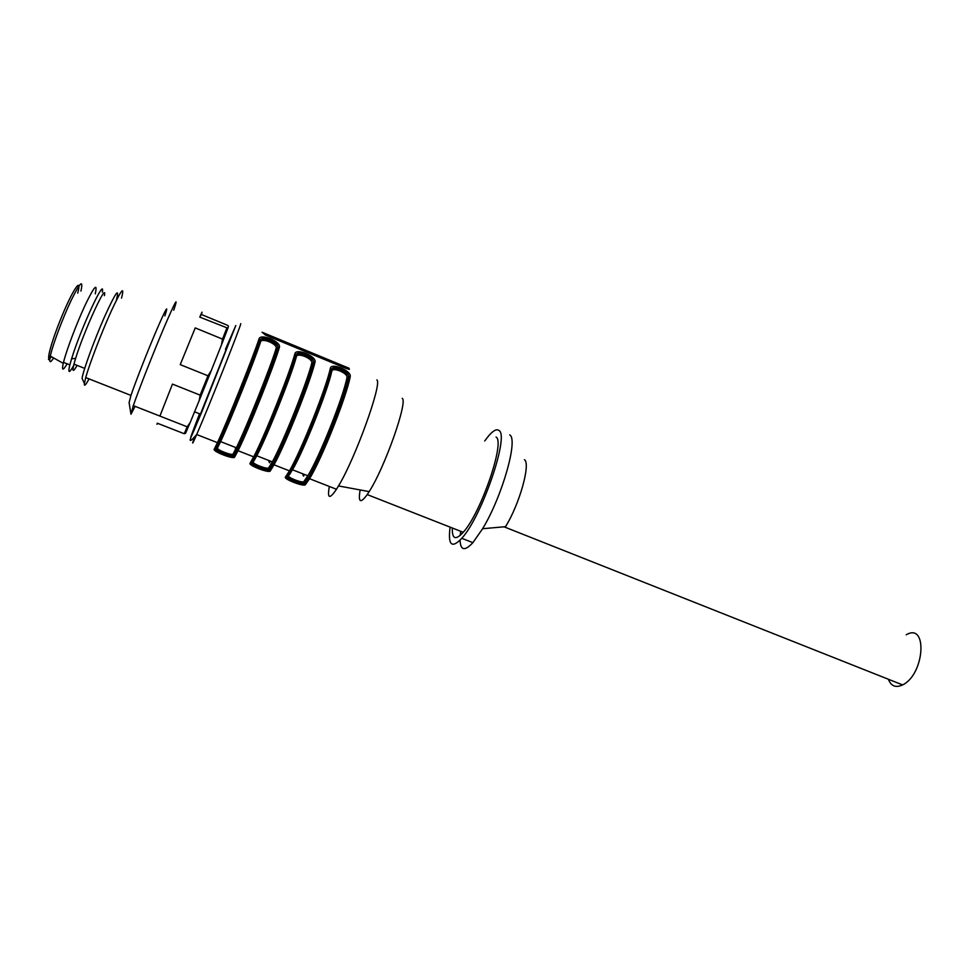 <?xml version="1.0" encoding="UTF-8"?>
<svg xmlns="http://www.w3.org/2000/svg" width="970" height="970" viewBox="0 0 970 970"><rect width="100%" height="100%" fill="white"/><g stroke="black" fill="none" stroke-linecap="round" stroke-linejoin="round"><path stroke-width="1.45" d="M104.421 295.644C107.561 279.796 84.075 330.637 75.624 358.379L73.95 364.126C72.01 372.043 73.065 372.456 77.103 365.375M95.266 293.849C97.74 282.318 94.417 285.992 85.287 304.859C76.751 323.131 66.396 350.461 63.499 362.356L63.256 363.338C61.644 370.831 62.929 370.976 67.136 363.798M102.299 292.164C105.584 275.201 80.51 329.242 71.598 358.791L69.852 364.865C67.706 373.923 69.209 373.729 74.363 364.296M116.339 300.348C119.783 286.477 115.854 291.958 104.542 316.802C94.066 340.531 82.753 371.74 82.098 378.47L82.802 379.997M121.517 298.117C124.851 284.998 121.408 289.351 111.21 311.2C101.583 332.407 89.458 364.029 85.724 377.597L84.39 383.405C84.05 386.775 85.602 385.284 89.046 378.906M164.876 315.905C168.986 303.198 166.27 307.817 156.74 329.739C147.658 350.958 135.388 382.228 130.962 395.408L129.095 402.623L130.865 413.62M199.893 413.923C197.128 421.32 197.31 421.38 200.438 414.129L228.289 344.168M199.468 399.373L200.062 397.906M262.118 332.249L349.067 368.248L349.345 369.364L346.326 368.515L265.537 335.074L262.058 332.213M329.351 486.467C327.12 498.677 329.497 499.611 336.469 489.256L338.506 485.946C355.432 458.289 382.665 382.422 376.833 379.888M216.334 445.024L217.983 446.83M216.274 450.007C219.147 452.747 232.594 457.949 233.819 455.609L234.57 457.209C233.127 459.428 212.685 451.474 214.2 449.268L215.849 448.589L216.237 449.959M261.318 339.112C265.829 337.875 279.02 344.083 277.808 347.733L276.159 348.279C277.59 344.047 261.779 337.487 260.578 341.852L259.063 338.772C260.724 333.207 281.191 341.67 279.445 347.187L277.808 347.733C279.384 343.198 266.35 336.893 261.524 338.7M252.054 463.999C254.807 466.643 267.962 471.711 269.405 469.504L270.157 471.093C268.387 473.166 248.187 465.309 250.054 463.248L253.291 461.902C251.776 463.587 267.368 469.674 268.654 467.904L272.315 461.865C283.07 442.635 307.393 381.671 311.794 362.962C312.97 358.67 297.366 352.183 296.408 356.62L295.595 355.59L297.038 353.783M295.753 354.608L294.941 353.589C296.274 347.927 316.487 356.281 315.08 361.895L313.431 362.428C314.777 357.869 302.034 351.661 297.378 353.419M287.362 477.822C290.03 480.356 302.907 485.315 304.556 483.218L305.308 484.806C303.21 486.722 283.252 478.962 285.447 477.058L289.46 470.85C301.1 451.099 326.344 387.757 330.37 368.212C331.376 362.453 351.334 370.698 350.255 376.408L348.618 376.942C349.721 372.371 337.257 366.248 332.771 367.945M215.91 449.522L216.298 449.595C220.396 450.347 231.224 456.058 233.697 454.518L233.067 454.008L236.353 447.776C246.198 428.037 270.739 366.684 276.159 348.279M251.885 463.32L252.649 463.624M269.357 470.135L270.521 470.595M360.149 489.947C358.003 502.411 360.355 503.963 367.218 494.591L369.17 491.608C384.787 467.576 408.127 401.253 402.223 398.318M452.323 528.007C451.959 539.174 455.597 540.605 463.224 532.287C480.926 513.178 505.467 441.362 496.058 437.046M450.104 527.134C447.8 545.201 451.68 548.923 461.768 538.314C481.872 516.634 509.699 434.96 498.895 430.437C496.628 428.728 493.184 430.571 488.553 435.954L484.697 440.974M460.689 531.293L460.229 535.379M460.059 540.205C460.507 550.548 464.788 551.36 472.887 542.654L482.599 528.735C502.145 496.773 518.465 439.131 509.723 434.924M482.599 528.735L505.528 526.674C519.617 504.109 530.917 463.369 524.406 459.683M289.399 474.706L287.593 473.99M272.206 467.976L269.381 466.873M253.97 460.859L251.957 460.071M218.068 446.855L216.031 446.37M219.644 443.69L218.893 440.137M260.578 341.852C254.71 360.137 230.072 421.659 220.614 441.605L217.498 447.922C216.237 449.716 232.024 455.888 233.067 454.008M255.425 458.337L253.849 456.591M290.818 472.584L289.205 471.287M332.54 368.382C336.748 367.206 349.37 373.22 348.618 376.942L346.981 377.475C347.939 373.123 332.516 366.708 331.788 371.207C327.945 390.073 303.743 450.82 292.503 469.783L288.636 475.712C286.853 477.264 302.252 483.29 303.804 481.629L304.556 483.218C303.258 484.466 290.479 479.386 287.556 477.422M259.863 340.215L261.257 339.124M261.415 338.736L259.887 340.155M297.269 353.456L295.741 354.899L297.099 353.856M297.172 353.844C301.524 352.643 314.413 358.742 313.431 362.428L311.794 362.962M332.661 367.994L331.158 369.449M331.182 369.388L332.492 368.394M288.514 472.487L290.151 473.627M289.739 474.233L288.187 473.02M253.073 458.022L254.77 459.501M254.431 460.095L252.818 458.483M217.304 442.938L218.977 445.06M218.699 445.606L217.171 443.241M269.272 468.389L269.405 469.504C268.326 470.85 255.243 465.649 252.224 463.611M252.164 463.575L251.594 462.726L252.006 463.963M286.902 476.634L287.326 477.786M287.496 477.373L286.938 476.597M214.2 449.268L217.438 442.659C227.95 425.103 253.558 358.815 259.899 339.852L261.379 338.688L259.742 340.773C253.873 359.652 230.023 416.385 220.614 441.605L236.353 447.776L233.819 455.609C232.958 457.064 219.584 451.753 216.443 449.619M216.395 449.583L215.813 448.686M217.498 447.922L215.849 448.589C221.415 439.374 252.818 362.065 259.827 340.312M251.666 462.581C258.493 453.911 289.921 377.221 295.68 355.105L297.232 353.407M252.079 463.575L258.978 466C263.901 468.001 267.32 468.801 269.26 468.389L268.654 467.904M331 370.213L331.788 371.207M288.636 475.712L285.447 477.058M330.37 368.212L331.158 369.206M315.08 361.895C310.594 381.307 285.253 444.83 274.013 464.812L289.46 470.85C301.731 453.875 327.023 388.849 331.17 369.218L331.073 369.703C326.55 392.171 295.086 468.267 287.035 476.379M888.387 679.267C891.054 686.178 895.807 688.057 902.621 684.905C924.713 674.417 927.926 621.879 906.21 634.804M227.914 328.212L228.447 326.15L227.538 325.302L201.336 314.474C202.694 310.667 202.172 311.54 199.771 317.105L227.914 328.212L221.439 344.968L222.53 339.112L226.75 328.224M173.739 310.218C178.807 295.025 175.679 300.53 164.379 326.745C153.539 352.231 138.71 389.904 133.302 405.642L159.917 416.082L172.454 384.096L200.16 395.142L207.956 375.79L211.23 370.698L221.439 344.968M211.23 370.698L199.262 400.367L200.16 395.142M157.54 423.296C156.825 424.824 156.74 424.787 157.285 423.199L184.227 433.723L187.186 426.812L190.156 422.568L199.262 400.367M190.156 422.568L185.585 433.238L184.227 433.723M133.302 405.642L130.962 414.238L135.097 406.345M207.956 375.79L180.238 364.635L195.225 327.908L222.53 339.112M187.186 426.812L159.917 416.082M172.454 384.096L159.904 416.118M195.225 327.908L180.238 364.635M201.336 314.474L199.771 317.105M77.709 293.158C82.207 276.28 73.623 288.054 62.359 315.068C51.058 341.986 44.85 365.666 51.204 356.608M80.934 291.085C83.505 278.911 80.231 282.027 71.125 300.421C62.626 318.293 52.586 345.199 50.307 356.099C48.961 362.853 50.076 363.471 53.629 357.954M194.764 436.621C191.429 445.836 192.072 445.133 196.692 434.536C208.271 408.067 241.688 323.895 240.79 323.543M303.622 476.124L304.059 474.306M269.648 462.823L270.157 461.017M235.261 449.353L235.831 447.57M279.445 347.187C273.904 366.308 248.344 430.219 238.038 450.723L234.57 457.209M190.908 437.482C188.944 442.247 190.884 441.265 196.692 434.536L217.438 442.659C227.21 421.865 252.903 357.712 259.063 338.772M252.091 463.527L251.933 463.927C249.072 464.582 265.877 472.778 269.551 470.608L274.013 464.812L270.157 471.093M250.054 463.248L253.679 456.846C264.398 436.573 289.86 372.832 294.941 353.589M350.255 376.408C346.799 396.124 321.688 459.246 309.539 478.719L305.308 484.806M199.553 413.79C187.028 446.176 187.853 445.351 202.039 411.316L235.795 325.556L225.44 349.37M264.98 334.832L265.404 333.765M344.823 367.897L345.259 366.83M348.642 369.267L349.067 368.248M296.408 356.62C291.57 375.208 267.15 436.33 256.783 455.779L253.291 461.902M303.804 481.629L307.829 475.785C319.457 457.04 343.562 396.463 346.981 377.475M302.858 475.179L303.016 474.403M268.86 461.841L269.005 461.174M233.819 455.609C240.014 446.673 271.43 369.667 277.808 347.733M269.405 469.504C276.85 461.114 308.302 384.726 313.431 362.428M348.618 376.942C344.677 399.579 313.213 475.373 304.556 483.218M73.95 364.126L84.681 368.382M51.495 356.766C47.93 360.731 47.53 360.5 50.307 356.099L63.256 363.338M63.499 362.356L69.852 364.865M75.624 358.379L71.598 358.791M82.098 378.47L84.39 383.405M85.724 377.597L130.962 395.408M200.438 414.129L194.57 411.813M336.469 489.256L309.539 478.719L304.725 484.345C303.331 485.4 299.73 484.673 293.898 482.163C288.696 480.089 286.477 478.622 287.241 477.737L293.946 479.641C298.821 481.641 302.3 482.454 304.386 482.09L307.829 475.785L292.503 469.783L316.511 413.535C323.834 394.378 328.672 379.925 330.988 370.2L332.407 368.321M295.753 354.632C290.527 373.935 265.077 439.58 253.679 456.846L238.038 450.723L233.94 456.7C232.812 457.852 230.011 457.452 225.513 455.512C220.202 453.814 217.086 451.947 216.164 449.922L216.322 449.546M369.17 491.608L338.506 485.946M463.224 532.287L367.218 494.591M472.887 542.654L461.768 538.314M269.26 468.389L272.315 461.865L256.783 455.779C267.768 430.001 290.612 374.796 295.595 355.578M332.407 368.357L331.17 369.218M504.06 526.807L902.621 684.905M200.281 397.87L199.662 397.967"/></g></svg>
